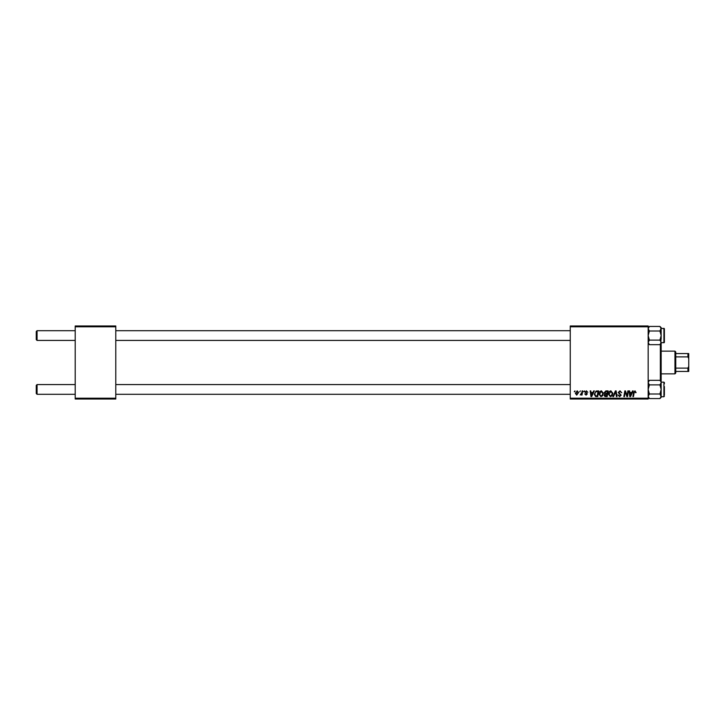 <?xml version="1.0" encoding="UTF-8"?>
<svg xmlns="http://www.w3.org/2000/svg" width="725" height="725" viewBox="0 0 725 725"><rect width="100%" height="100%" fill="white"/><g stroke="black" fill="none" stroke-linecap="round" stroke-linejoin="round"><path stroke-width="1.09" d="M570.258 325.978L648.168 325.978L648.168 326.794L570.258 326.794L570.258 325.978M598.959 394.128C598.95 392.325 599.774 391.228 601.442 390.829L603.39 393.285L602.611 395.805L600.925 396.657L598.959 394.128M592.978 392.452L593.675 390.902L594.319 390.902L591.682 396.584L590.957 396.584L590.177 390.902L590.775 390.902L590.966 392.452L592.978 392.452M634.982 390.829L636.097 392.606L635.499 392.678L634.946 391.491L634.167 392.56L633.487 396.584L632.889 396.584L633.596 392.424L634.982 390.829M618.217 392.497L620.002 390.829L621.76 392.751L619.957 391.491L618.806 392.442L621.171 395.152L619.576 396.657L617.927 394.889L619.594 395.995L620.582 395.188L618.217 392.497M612.906 396.584L615.389 390.902L616.141 390.902L617.011 396.584L616.413 396.584L615.67 391.718L613.54 396.584L612.906 396.584M608.402 394.128C608.393 392.325 609.217 391.228 610.885 390.829L612.833 393.285L612.054 395.805L610.368 396.657L608.402 394.128M574.254 391.718L574.979 390.902L574.862 391.718L574.254 391.718M570.258 398.206L648.168 398.206L648.168 399.022L570.258 399.022L570.258 326.794M648.168 398.206L648.168 326.794M604.197 392.669L605.837 390.902L608.112 390.902L607.151 396.584L604.913 396.493L604.124 395.207L604.913 393.82L604.197 392.669M631.865 392.452L632.562 390.902L633.197 390.902L630.56 396.584L629.835 396.584L629.055 390.902L629.653 390.902L629.844 392.452L631.865 392.452M627.27 394.373L627.877 390.902L628.475 390.902L627.506 396.584L626.88 396.584L625.258 391.763L624.461 396.584L623.862 396.584L624.823 390.902L625.448 390.902L627.089 395.714L627.27 394.373M586.407 390.829L587.821 392.307L586.38 391.346L585.61 391.98L587.304 393.938L586.063 395.107L584.722 393.856L586.09 394.59L586.715 394.028L585.021 392.026L586.407 390.829M596.068 391.038L598.669 390.902L597.708 396.584L595.569 396.512L594.31 394.264L596.068 391.038M575.351 393.385L577.191 390.829L578.595 392.479L576.728 395.107L575.351 393.385M579.719 391.718L580.444 390.902L579.719 391.718M581.831 392.56L582.13 390.902L582.728 390.902L582.03 395.034L581.432 395.034L581.577 394.183L580.217 394.962L581.831 392.56M583.697 391.718L584.423 390.902L584.305 391.718L583.697 391.718M75.21 325.978L115.782 325.978L115.782 326.794L75.21 326.794L75.21 325.978M115.782 398.206L115.782 399.022L75.21 399.022L75.21 398.206L115.782 398.206L115.782 326.794M75.21 398.206L75.21 326.794M606.662 395.923L606.961 394.155L605.04 394.382L604.713 395.179L606.662 395.923M607.079 393.485L607.396 391.572L605.71 391.6L604.786 392.687L607.079 393.485M611.592 395.361L612.244 393.258L610.84 391.491L608.991 394.192L610.387 395.995L611.592 395.361M630.75 394.808L631.538 393.122L629.925 393.122L630.279 395.968L630.75 394.808M591.872 394.808L592.651 393.122L591.047 393.122L591.401 395.968L591.872 394.808M597.219 395.923L597.953 391.572L597.201 391.572C595.633 391.718 594.872 392.624 594.908 394.3L595.615 395.823L597.219 395.923M602.149 395.361L602.801 393.258L601.397 391.491L599.548 394.192L600.943 395.995L602.149 395.361M576.756 394.59L578.006 392.542L577.191 391.346L575.94 393.385L576.756 394.59M36.25 393.503L36.25 385.383L37.066 384.576L37.066 394.309L36.25 393.503M570.258 384.576L115.782 384.576M75.21 384.576L37.066 384.576M570.258 394.309L115.782 394.309M75.21 394.309L37.066 394.309M37.066 340.424L36.25 339.617L36.25 331.497L37.066 330.691L37.066 340.424L75.21 340.424M115.782 340.424L570.258 340.424M37.066 330.691L75.21 330.691M115.782 330.691L570.258 330.691M661.155 385.791L661.155 389.443L661.155 382.601L659.931 384.884L661.155 389.443L659.931 394.001L661.155 396.747L663.919 396.747L663.919 382.138L661.155 382.138M664.399 386.606L664.399 395.125M648.168 397.345L649.392 398.569L648.168 396.285L649.392 394.001L648.168 389.443L649.392 384.884L659.931 384.884M649.392 394.001L659.931 394.001M649.392 384.884L648.168 382.601L649.392 380.326L659.931 380.326L661.055 381.966M648.513 381.432L648.168 382.601M649.392 398.569L659.931 398.569L661.155 396.285L661.155 397.345L659.931 398.569M661.155 382.601L661.155 381.54L659.931 380.326M661.155 389.443L661.146 396.502M648.168 343.46L649.392 344.674L648.168 342.399L649.392 340.116L648.168 335.557L649.392 330.999L659.931 330.999L661.155 335.557L661.155 339.209M664.399 341.239L664.399 328.742L664.399 342.372L664.399 341.239L663.919 342.862L663.919 328.253L664.399 329.875M664.399 328.742L661.155 328.253L659.931 330.999M649.392 330.999L648.168 328.715L649.392 326.431L659.931 326.431L661.155 328.715L661.155 335.557L659.931 340.116L661.155 342.399L659.931 344.674L649.392 344.674M660.819 343.568L661.155 335.557M648.168 342.399L648.277 343.034M649.392 340.116L659.931 340.116M661.155 381.54L661.155 342.399M659.931 326.431L661.155 327.655L661.155 328.715L660.81 327.528M648.522 397.472L648.168 396.285M648.513 395.116L649.102 394.309M664.399 383.761L664.399 382.628L664.399 383.761M660.819 329.884L660.23 330.691M660.348 380.734L660.348 344.266M674.957 351.136L675.763 351.951L675.763 373.049L674.957 373.864L674.957 351.136L661.155 351.136M675.763 353.573L688.75 353.573L688.75 371.427L687.934 371.427L687.934 368.119L688.75 366.388M675.763 368.119L687.934 368.119M688.75 358.612L687.934 356.881L687.934 353.573M675.763 356.881L687.934 356.881M675.763 371.427L687.934 371.427M663.919 396.747L664.399 396.258L663.919 396.747M663.919 382.138L664.399 382.628L663.919 382.138M648.168 381.54L649.392 380.326M664.399 342.372L661.155 342.862M661.155 343.46L659.931 344.674M648.168 327.655L649.392 326.431M674.957 373.864L661.155 373.864"/></g></svg>
